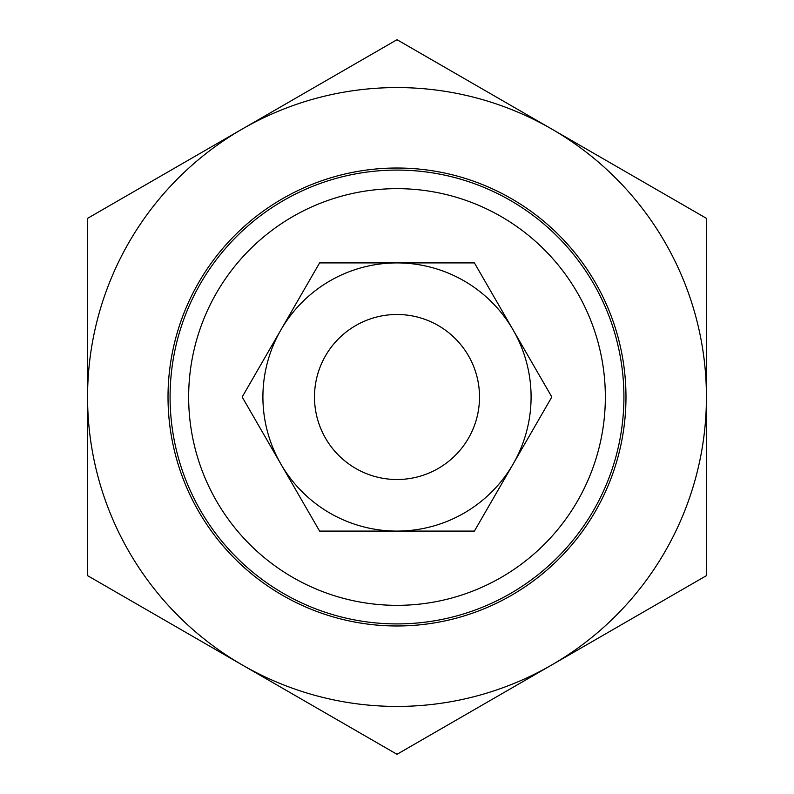 <?xml version="1.0" encoding="UTF-8"?>
<svg xmlns="http://www.w3.org/2000/svg" width="794" height="794" viewBox="0 0 794 794"><rect width="100%" height="100%" fill="white"/><g stroke="black" fill="none" stroke-linecap="round" stroke-linejoin="round"><path stroke-width="1.19" d="M392.683 479.397A82.516 82.516 0 0 0 479.397 401.317A82.516 82.516 0 0 0 401.317 314.603A82.516 82.516 0 0 0 314.603 392.683A82.516 82.516 0 0 0 392.683 479.397M170.085 397A226.915 226.915 0 0 0 397 623.915A226.915 226.915 0 0 0 623.915 397A226.915 226.915 0 0 0 397 170.085A226.915 226.915 0 0 0 170.085 397M188.654 397A208.346 208.346 0 0 1 397 188.654A208.346 208.346 0 0 1 605.346 397A208.346 208.346 0 0 1 397 605.346A208.346 208.346 0 0 1 188.654 397M168.02 397A228.98 228.98 0 0 1 397 168.02A228.98 228.98 0 0 1 625.98 397A228.98 228.98 0 0 1 397 625.98A228.98 228.98 0 0 1 168.02 397M551.711 129.025A309.432 309.432 0 0 0 87.568 397A309.432 309.432 0 0 0 551.711 664.975L397 754.3L87.568 575.65L87.568 218.35L397 39.7L706.432 218.35L706.432 575.65L551.711 664.975A309.432 309.432 0 0 0 551.711 129.025M513.123 464.043A134.087 134.087 0 0 0 397 262.913A134.087 134.087 0 0 0 280.877 464.043L242.17 397L319.585 262.913L474.415 262.913L551.83 397L474.415 531.087L397 531.087A134.087 134.087 0 0 0 513.123 464.043M280.877 464.043A134.087 134.087 0 0 0 397 531.087L319.585 531.087L280.877 464.043"/></g></svg>
